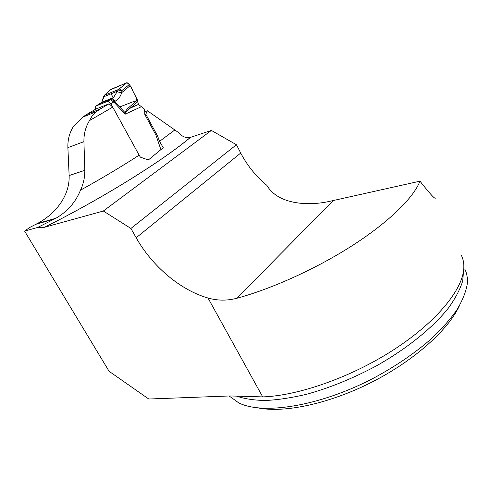 <?xml version="1.0" encoding="UTF-8"?>
<svg xmlns="http://www.w3.org/2000/svg" width="492" height="492" viewBox="0 0 492 492"><rect width="100%" height="100%" fill="white"/><g stroke="black" fill="none" stroke-linecap="round" stroke-linejoin="round"><path stroke-width="0.74" d="M435.205 198.399L435.119 198.239C433.821 198.018 428.778 192.329 419.971 181.173C413.735 197.39 389.584 221.425 353.594 244.764C317.604 268.072 272.433 288.65 236.892 298.25C227.169 300.821 217.538 300.741 207.999 298.004C180.49 290.225 152.176 266.215 136.179 237.759L130.915 228.46L103.338 211.025L44.477 227.286L37.73 227.433L24.6 231.092L109.083 371.282L148.75 399.018L230.053 395.949L262.71 396.903C297.888 395.808 350.335 377.573 392.511 350.525C434.731 323.459 461.348 291.547 463.63 270.157C464.257 264.462 463.476 259.499 461.293 255.25M419.971 181.173L329.265 201.419C309.24 205.963 278.331 204.992 266.898 185.404C255.981 176.351 247.261 165.564 240.723 153.049L236.437 144.734L211.375 130.429L103.338 211.025M211.375 130.429L190.472 137.379C186.228 138.443 182.077 136.708 177.999 132.188L147.409 110.786L144.943 111.776M236.437 144.734L130.915 228.46M24.6 231.092L29.741 227.476L37.251 223.565C55.129 214.229 69.907 196.117 69.138 175.564L67.884 147.637C67.625 140.146 69.341 133.314 73.037 127.133L82.515 117.244L86.414 114.599L95.897 109.046L109.089 103.794L100.11 109.033L95.719 112.176L91.875 116.395L89.47 120.614C85.602 126.985 83.751 134.002 83.929 141.659L84.827 170.306C84.901 177.255 83.455 183.879 80.497 190.189C75.59 202.273 67.386 211.634 55.873 218.27L37.73 227.433M80.497 190.189C102.158 178.147 121.702 166.474 139.144 155.158L112.723 107.108L109.089 103.794M139.144 155.158L140.374 157.132L148.332 159.974L163.258 147.686L159.537 141.364L157.545 135.952L145.786 114.193L147.409 110.786M112.723 107.108L89.47 120.614M118.504 89.489L104.47 95.264L118.547 89.458L117.404 91.198L103.972 96.715L101.776 102.299L96.161 105.934L107.225 101.481L113.572 97.527L117.404 91.198L119.249 90.713L118.547 89.458L126.807 82.742L129.482 84.36L137.465 100.06L138.418 104.409L144.15 108.904L144.611 109.759L144.839 114.544L145.786 114.193M156.542 136.284L157.545 135.952M229.161 395.98L238.681 402.837C262.513 415.039 318.699 406.552 372.321 378.815C395.125 366.645 414.941 353.176 431.755 338.404C441.97 328.693 450.334 319.197 456.847 309.923C462.234 300.926 465.66 292.592 467.129 284.93C467.861 278.823 467.062 273.503 464.725 268.958M258.398 407.973C284.425 413.169 329.277 403.741 371.601 382.272C413.92 360.808 448.151 330.083 459.325 305.913M103.972 96.715L104.439 95.288L103.591 96.352L103.412 97.041L103.972 96.715M109.907 90.042L126.788 82.748L119.285 88.911L121.973 90.559L121.647 92.705C120.577 96.414 118.529 99.193 115.509 101.044L110.841 103.707L112.705 107.096M126.967 82.693L110.399 89.575L104.765 94.907L103.394 97.065M130.165 85.663L121.647 92.705L117.231 91.856M104.021 96.118L104.765 94.907M144.839 114.544L155.939 135.072L160.779 149.316M137.938 101.549L130.368 108.099C127.397 110.263 125.737 111.893 125.392 112.994L125.066 114.23L124.95 112.865C125.159 111.358 126.739 109.329 129.685 106.776L137.465 100.06M138.418 104.409L130.368 108.099L129.685 106.776M96.161 105.934L95.319 107.188L95.676 109.175M110.841 103.707L108.72 101.573L107.225 101.481M110.159 99.698L113.769 101.912L125.066 114.23L141.222 106.77M125.392 112.994L114.611 101.58L111.266 99.033M107.465 101.413L112.17 98.505L100.337 103.381M103.923 97.311L103.302 98.375M113.572 97.521L112.354 98.462L115.509 101.044M119.249 90.713L121.973 90.559L129.482 84.36M111.026 93.818L113.32 97.742M119.581 107.004L134.593 101.174C139.101 101.032 134.913 95.405 132.957 91.168C131.555 87.342 129.593 84.513 127.065 82.674M262.71 396.903L207.999 298.004M190.472 137.379C163.578 160.183 102.674 198.288 44.612 227.249M240.723 153.049L136.179 237.759M83.929 141.659L67.884 147.637M100.11 109.033L86.414 114.599M463.655 269.948L462.677 281.049C460.137 289.284 455.475 298.164 448.698 307.691C433.44 327.088 407.85 348.016 377.272 365.39C353.57 378.17 330.009 387.801 306.577 394.276C291.639 397.813 277.925 399.885 265.44 400.494C253.86 400.291 244.044 398.766 236 395.931M159.537 141.364L174.672 130.072M333.084 200.681L236.892 298.25M84.827 170.306L69.138 175.564M35.947 224.26L54.514 218.995M118.547 89.458L119.285 88.911M148.098 159.912L149.137 159.174M82.508 117.244L96.346 111.641M190.324 137.428C163.498 160.214 102.52 198.35 44.477 227.292M37.251 223.565L55.867 218.276M113.584 97.514L101.789 102.281M101.776 102.293L103.412 97.047"/></g></svg>
